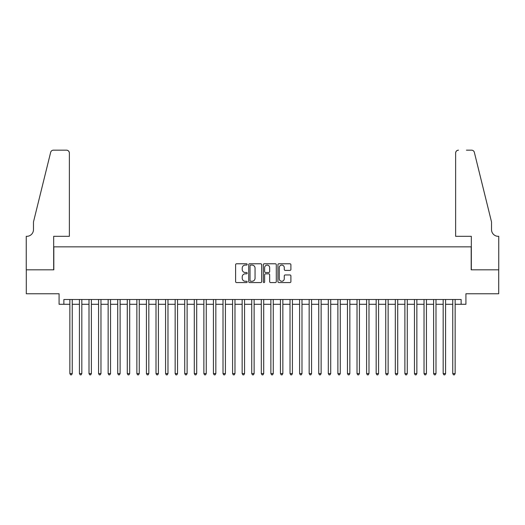 <?xml version="1.0" encoding="UTF-8"?>
<svg xmlns="http://www.w3.org/2000/svg" width="525" height="525" viewBox="0 0 525 525"><rect width="100%" height="100%" fill="white"/><g stroke="black" fill="none" stroke-linecap="round" stroke-linejoin="round"><path stroke-width="0.79" d="M247.183 264.436A0.656 0.656 0 0 0 246.527 263.78L236.545 263.78A0.938 0.938 0 0 0 235.607 264.718L235.607 281.63A0.938 0.938 0 0 0 236.545 282.568L246.527 282.568A0.656 0.656 0 0 0 247.183 281.912A0.656 0.656 0 0 0 246.527 281.256L245.234 281.256A3.006 3.006 0 0 1 242.228 278.25L242.228 276.839A3.006 3.006 0 0 1 245.234 273.833L246.527 273.833A0.656 0.656 0 0 0 247.183 273.171A0.656 0.656 0 0 0 246.527 272.514L245.234 272.514A3.006 3.006 0 0 1 242.228 269.509L242.228 268.098A3.006 3.006 0 0 1 245.234 265.092L246.527 265.092A0.656 0.656 0 0 0 247.183 264.436M289.957 270.401A0.938 0.938 0 0 0 290.902 269.463L290.902 264.718A0.938 0.938 0 0 0 289.957 263.78L278.873 263.78A0.938 0.938 0 0 0 277.935 264.718L277.935 281.63A0.938 0.938 0 0 0 278.873 282.568L289.957 282.568A0.938 0.938 0 0 0 290.902 281.63L290.902 275.901A0.938 0.938 0 0 0 289.957 274.956L285.213 274.956A0.938 0.938 0 0 0 284.274 275.901L284.274 278.742A2.513 2.513 0 0 1 281.761 281.256A2.513 2.513 0 0 1 279.248 278.742L279.248 267.606A2.513 2.513 0 0 1 281.761 265.092A2.513 2.513 0 0 1 284.274 267.606L284.274 269.463A0.938 0.938 0 0 0 285.213 270.401L289.957 270.401M63.873 304.283L63.873 299.499L461.127 299.499L461.127 304.283L465.918 304.283L465.918 293.757L498.704 293.757L498.704 269.824L471.181 269.824L471.181 246.848L53.819 246.848L53.819 269.824L26.296 269.824L26.296 293.757L59.082 293.757L59.082 304.283L69.851 304.283M261.68 264.718A0.938 0.938 0 0 0 260.741 263.78L249.651 263.78A0.938 0.938 0 0 0 248.712 264.718L248.712 281.63A0.938 0.938 0 0 0 249.651 282.568L260.741 282.568A0.938 0.938 0 0 0 261.68 281.63L261.68 264.718M264.259 263.78L275.349 263.78A0.938 0.938 0 0 1 276.288 264.718L276.288 281.63A0.938 0.938 0 0 1 275.349 282.568L270.605 282.568A0.938 0.938 0 0 1 269.666 281.63L269.666 274.772A0.938 0.938 0 0 0 268.728 273.833L265.578 273.833A0.938 0.938 0 0 0 264.639 274.772L264.639 281.912A0.656 0.656 0 0 1 263.983 282.568A0.656 0.656 0 0 1 263.32 281.912L263.32 264.718A0.938 0.938 0 0 1 264.259 263.78M72.247 304.283L79.426 304.283M81.821 304.283L89.001 304.283M91.389 304.283L98.569 304.283M100.964 304.283L108.143 304.283M110.539 304.283L117.718 304.283M120.107 304.283L127.286 304.283M129.682 304.283L136.861 304.283M139.256 304.283L146.436 304.283M148.824 304.283L156.004 304.283M158.399 304.283L165.578 304.283M167.974 304.283L175.153 304.283M177.542 304.283L184.721 304.283M187.117 304.283L194.296 304.283M196.691 304.283L203.871 304.283M206.259 304.283L213.439 304.283M215.834 304.283L223.013 304.283M225.409 304.283L232.588 304.283M234.977 304.283L242.156 304.283M244.552 304.283L251.731 304.283M254.126 304.283L261.306 304.283M263.694 304.283L270.874 304.283M273.269 304.283L280.448 304.283M282.844 304.283L290.023 304.283M292.412 304.283L299.591 304.283M301.987 304.283L309.166 304.283M311.561 304.283L318.741 304.283M321.129 304.283L328.309 304.283M330.704 304.283L337.883 304.283M340.279 304.283L347.458 304.283M349.847 304.283L357.026 304.283M359.422 304.283L366.601 304.283M368.996 304.283L376.176 304.283M378.564 304.283L385.744 304.283M388.139 304.283L395.318 304.283M397.714 304.283L404.893 304.283M407.282 304.283L414.461 304.283M416.857 304.283L424.036 304.283M426.431 304.283L433.611 304.283M435.999 304.283L443.179 304.283M445.574 304.283L452.753 304.283M455.149 304.283L461.127 304.283M250.688 265.092A0.656 0.656 0 0 0 250.025 265.748L250.025 280.599A0.656 0.656 0 0 0 250.688 281.256L252.046 281.256A3.006 3.006 0 0 0 255.052 278.25L255.052 268.098A3.006 3.006 0 0 0 252.046 265.092L250.688 265.092M269.666 267.652A2.513 2.513 0 0 0 267.153 265.138A2.513 2.513 0 0 0 264.639 267.652L264.639 271.576A0.938 0.938 0 0 0 265.578 272.514L268.728 272.514A0.938 0.938 0 0 0 269.666 271.576L269.666 267.652M72.247 299.499L72.247 373.59L69.851 373.59L69.851 299.499M72.247 373.59L71.531 374.837L70.573 374.837L69.851 373.59M69.372 236.322L69.372 153.037A2.874 2.874 0 0 0 66.504 150.163L53.438 150.163A2.874 2.874 0 0 0 50.649 152.348L33.475 221.963L33.475 229.615A6.7 6.7 0 0 1 26.775 236.322L26.25 236.322L26.25 269.824L53.675 269.824L53.675 236.322L69.372 236.322L69.372 153.037C69.188 151.305 68.237 150.347 66.504 150.163L58.557 150.163M50.649 152.348C51.378 150.773 51.378 150.773 50.649 152.348C51.378 150.773 51.378 150.773 50.649 152.348M33.475 229.615A6.7 6.7 0 0 1 26.775 236.322M455.628 236.322L455.628 153.037L455.628 236.322L471.325 236.322L471.325 269.824L498.75 269.824L498.75 236.322L498.225 236.322A6.7 6.7 0 0 1 491.525 229.615A6.7 6.7 0 0 0 498.225 236.322M486.255 200.616L474.351 152.348L491.525 221.963L491.525 229.615M466.443 150.163L471.562 150.163A2.874 2.874 0 0 1 474.351 152.348C473.622 150.773 473.622 150.773 474.351 152.348C473.622 150.773 473.622 150.773 474.351 152.348M458.496 150.163A2.874 2.874 0 0 0 455.628 153.037C455.812 151.305 456.763 150.347 458.496 150.163M81.821 299.499L81.821 373.59L79.426 373.59L79.426 299.499M81.821 373.59L81.099 374.837L80.141 374.837L79.426 373.59M91.389 299.499L91.389 373.59L89.001 373.59L89.001 299.499M91.389 373.59L90.674 374.837L89.716 374.837L89.001 373.59M100.964 299.499L100.964 373.59L98.569 373.59L98.569 299.499M100.964 373.59L100.249 374.837L99.291 374.837L98.569 373.59M110.539 299.499L110.539 373.59L108.143 373.59L108.143 299.499M110.539 373.59L109.817 374.837L108.859 374.837L108.143 373.59M120.107 299.499L120.107 373.59L117.718 373.59L117.718 299.499M120.107 373.59L119.392 374.837L118.433 374.837L117.718 373.59M129.682 299.499L129.682 373.59L127.286 373.59L127.286 299.499M129.682 373.59L128.966 374.837L128.008 374.837L127.286 373.59M139.256 299.499L139.256 373.59L136.861 373.59L136.861 299.499M139.256 373.59L138.534 374.837L137.576 374.837L136.861 373.59M148.824 299.499L148.824 373.59L146.436 373.59L146.436 299.499M148.824 373.59L148.109 374.837L147.151 374.837L146.436 373.59M158.399 299.499L158.399 373.59L156.004 373.59L156.004 299.499M158.399 373.59L157.684 374.837L156.726 374.837L156.004 373.59M167.974 299.499L167.974 373.59L165.578 373.59L165.578 299.499M167.974 373.59L167.252 374.837L166.294 374.837L165.578 373.59M177.542 299.499L177.542 373.59L175.153 373.59L175.153 299.499M177.542 373.59L176.827 374.837L175.868 374.837L175.153 373.59M187.117 299.499L187.117 373.59L184.721 373.59L184.721 299.499M187.117 373.59L186.401 374.837L185.443 374.837L184.721 373.59M196.691 299.499L196.691 373.59L194.296 373.59L194.296 299.499M196.691 373.59L195.969 374.837L195.011 374.837L194.296 373.59M206.259 299.499L206.259 373.59L203.871 373.59L203.871 299.499M206.259 373.59L205.544 374.837L204.586 374.837L203.871 373.59M215.834 299.499L215.834 373.59L213.439 373.59L213.439 299.499M215.834 373.59L215.119 374.837L214.161 374.837L213.439 373.59M225.409 299.499L225.409 373.59L223.013 373.59L223.013 299.499M225.409 373.59L224.687 374.837L223.729 374.837L223.013 373.59M234.977 299.499L234.977 373.59L232.588 373.59L232.588 299.499M234.977 373.59L234.262 374.837L233.303 374.837L232.588 373.59M244.552 299.499L244.552 373.59L242.156 373.59L242.156 299.499M244.552 373.59L243.836 374.837L242.878 374.837L242.156 373.59M254.126 299.499L254.126 373.59L251.731 373.59L251.731 299.499M254.126 373.59L253.404 374.837L252.446 374.837L251.731 373.59M263.694 299.499L263.694 373.59L261.306 373.59L261.306 299.499M263.694 373.59L262.979 374.837L262.021 374.837L261.306 373.59M273.269 299.499L273.269 373.59L270.874 373.59L270.874 299.499M273.269 373.59L272.554 374.837L271.596 374.837L270.874 373.59M282.844 299.499L282.844 373.59L280.448 373.59L280.448 299.499M282.844 373.59L282.122 374.837L281.164 374.837L280.448 373.59M292.412 299.499L292.412 373.59L290.023 373.59L290.023 299.499M292.412 373.59L291.697 374.837L290.738 374.837L290.023 373.59M301.987 299.499L301.987 373.59L299.591 373.59L299.591 299.499M301.987 373.59L301.271 374.837L300.313 374.837L299.591 373.59M311.561 299.499L311.561 373.59L309.166 373.59L309.166 299.499M311.561 373.59L310.839 374.837L309.881 374.837L309.166 373.59M321.129 299.499L321.129 373.59L318.741 373.59L318.741 299.499M321.129 373.59L320.414 374.837L319.456 374.837L318.741 373.59M330.704 299.499L330.704 373.59L328.309 373.59L328.309 299.499M330.704 373.59L329.989 374.837L329.031 374.837L328.309 373.59M340.279 299.499L340.279 373.59L337.883 373.59L337.883 299.499M340.279 373.59L339.557 374.837L338.599 374.837L337.883 373.59M349.847 299.499L349.847 373.59L347.458 373.59L347.458 299.499M349.847 373.59L349.132 374.837L348.173 374.837L347.458 373.59M359.422 299.499L359.422 373.59L357.026 373.59L357.026 299.499M359.422 373.59L358.706 374.837L357.748 374.837L357.026 373.59M368.996 299.499L368.996 373.59L366.601 373.59L366.601 299.499M368.996 373.59L368.274 374.837L367.316 374.837L366.601 373.59M378.564 299.499L378.564 373.59L376.176 373.59L376.176 299.499M378.564 373.59L377.849 374.837L376.891 374.837L376.176 373.59M388.139 299.499L388.139 373.59L385.744 373.59L385.744 299.499M388.139 373.59L387.424 374.837L386.466 374.837L385.744 373.59M397.714 299.499L397.714 373.59L395.318 373.59L395.318 299.499M397.714 373.59L396.992 374.837L396.034 374.837L395.318 373.59M407.282 299.499L407.282 373.59L404.893 373.59L404.893 299.499M407.282 373.59L406.567 374.837L405.608 374.837L404.893 373.59M416.857 299.499L416.857 373.59L414.461 373.59L414.461 299.499M416.857 373.59L416.141 374.837L415.183 374.837L414.461 373.59M426.431 299.499L426.431 373.59L424.036 373.59L424.036 299.499M426.431 373.59L425.709 374.837L424.751 374.837L424.036 373.59M435.999 299.499L435.999 373.59L433.611 373.59L433.611 299.499M435.999 373.59L435.284 374.837L434.326 374.837L433.611 373.59M445.574 299.499L445.574 373.59L443.179 373.59L443.179 299.499M445.574 373.59L444.859 374.837L443.901 374.837L443.179 373.59M455.149 299.499L455.149 373.59L452.753 373.59L452.753 299.499M455.149 373.59L454.427 374.837L453.469 374.837L452.753 373.59"/></g></svg>
